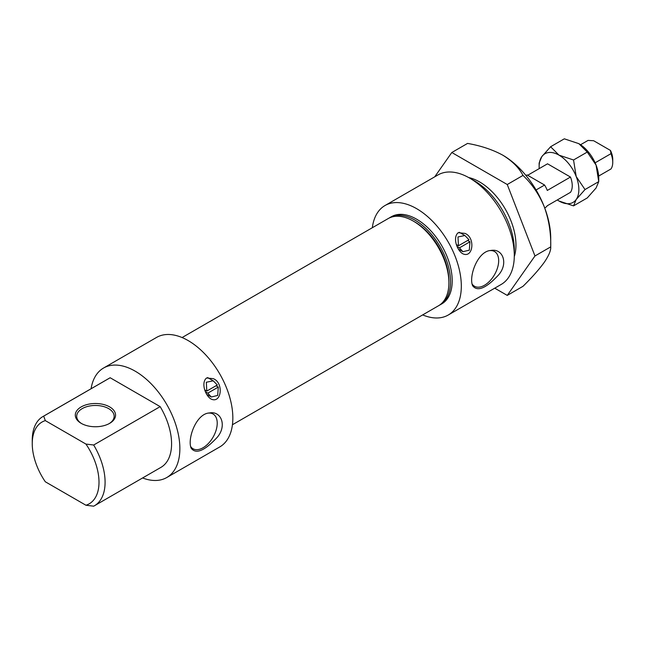 <?xml version="1.0" encoding="UTF-8"?>
<svg xmlns="http://www.w3.org/2000/svg" width="645" height="645" viewBox="0 0 645 645"><rect width="100%" height="100%" fill="white"/><g stroke="black" fill="none" stroke-linecap="round" stroke-linejoin="round"><path stroke-width="0.97" d="M434.714 176.835L451.806 152.51L507.252 184.518L534.971 255.968L507.252 295.402L494.731 288.178M507.252 295.402L522.998 286.307C531.956 277.487 539.051 269.489 544.291 262.297C548.871 255.541 551.015 250.397 550.717 246.874C551.048 233.071 548.903 219.735 544.291 206.86A67.902 39.2 -120 0 0 502.705 155.131C492.611 149.648 480.888 145.746 467.56 143.416L451.806 152.51M468.641 177.536A51.511 29.743 60 0 1 479.533 181.898A51.511 29.743 60 0 1 514.291 256.597M142.593 477.961A63.218 36.499 -120 0 0 166.773 477.526A63.218 36.499 -120 0 0 166.773 404.528A63.218 36.499 -120 0 0 103.555 368.029A63.218 36.499 -120 0 0 91.082 388.742M166.773 477.526L219.752 446.937A63.218 36.499 -120 0 0 219.752 373.939A63.218 36.499 -120 0 0 156.533 337.44L103.555 368.029M215.97 438.648C227.637 427.079 221.735 410.462 209.399 412.977C196.346 413.461 187.139 438.632 191.13 448.17C195.741 454.298 204.022 451.121 215.97 438.648M206.585 377.978L213.277 378.68C224.017 382.622 221.558 404.359 210.891 398.933C205.005 395.248 200.942 382.485 206.585 377.978M218.292 387.089L217.679 395.433L211.294 396.998L207.779 393.152L218.292 387.089L215.994 385.758M217.317 384.992L206.803 391.064L206.327 382.251L213.221 380.808L217.317 384.992M205.473 391.821L207.779 393.152M467.649 240.464L469.947 241.794L469.326 250.147L462.941 251.703L459.434 247.865L457.12 246.527M469.947 241.794L459.434 247.865M458.232 232.692L464.924 233.385C475.663 237.336 473.212 259.064 462.546 253.638C456.66 249.954 452.597 237.191 458.232 232.692M468.971 239.706L458.458 245.769L457.982 236.957L464.876 235.522L468.971 239.706M422.668 314.913A63.218 36.499 -120 0 0 448.227 315.026A63.218 36.499 -120 0 0 448.227 242.028A63.218 36.499 -120 0 0 385.009 205.529A63.218 36.499 -120 0 0 372.326 227.725M448.227 315.026L501.205 284.437A63.218 36.499 -120 0 0 501.205 211.439A63.218 36.499 -120 0 0 437.987 174.94L385.009 205.529M497.424 276.149C509.09 264.579 503.189 247.962 490.853 250.478C477.8 250.969 468.593 276.141 472.583 285.679C477.195 291.798 485.475 288.629 497.424 276.149M502.705 155.131C512.203 160.96 518.967 167.724 522.998 175.424C532.044 184.002 539.139 194.476 544.291 206.86A67.902 39.2 -120 0 1 550.717 238.295L550.717 246.874L534.971 255.968M522.998 175.424L507.252 184.518M85.93 505.237L93.67 506.18A51.511 29.743 -120 0 0 94.428 505.769A51.511 29.743 -120 0 0 93.67 445.01L85.93 444.058L45.319 420.613A47.206 27.251 -120 0 0 32.25 443.655A47.206 27.251 -120 0 0 45.319 481.783L85.93 505.237A47.206 27.251 -120 0 0 85.93 444.058M439.285 305.287A50.342 29.065 -120 0 0 440.132 304.827L441.785 303.876A50.342 29.065 -120 0 0 441.785 245.745A50.342 29.065 -120 0 0 391.45 216.688L389.79 217.639A50.342 29.065 -120 0 0 388.975 218.139M440.132 304.827A50.342 29.065 -120 0 0 440.132 246.704A50.342 29.065 -120 0 0 389.79 217.639M232.434 424.741L438.471 305.786A50.342 29.065 -120 0 0 448.904 282.744L448.904 280.833A47.996 27.711 -120 0 0 414.961 222.041L413.308 221.09A50.342 29.065 -120 0 0 388.137 218.599L182.092 337.553M448.904 282.744A50.342 29.065 -120 0 0 413.308 221.09M94.428 505.769L160.919 467.383A51.511 29.743 -120 0 0 160.162 406.624L110.166 377.752A51.511 29.743 -120 0 0 109.408 378.163L42.917 416.549A51.511 29.743 -120 0 0 32.25 440.132L32.25 443.655M514.226 252.509A56.196 32.444 -120 0 0 472.156 179.633M110.166 377.752L43.675 416.138A51.511 29.743 -120 0 0 42.917 416.549M160.162 406.624L93.67 445.01M45.319 420.613L43.675 416.138M81.189 423.346A20.132 11.626 0 0 0 109.666 423.346A20.132 11.626 0 0 0 109.666 406.906A20.132 11.626 0 0 0 81.189 406.906A20.132 11.626 0 0 0 81.189 423.346L81.189 423.346M109.15 423.636A18.729 10.812 0 0 0 114.157 416.275A18.729 10.812 0 0 0 95.428 405.463A18.729 10.812 0 0 0 76.699 416.275A18.729 10.812 0 0 0 81.705 423.636M490.135 250.599A20.059 11.578 -60 0 1 494.522 251.51A20.059 11.578 -60 0 1 494.602 274.536A20.059 11.578 -60 0 1 484.5 285.259A20.059 11.578 -60 0 1 474.47 286.251A20.059 11.578 -60 0 1 472.059 283.937M204.796 389.903L206.803 391.064M208.682 413.098A20.059 11.578 -60 0 1 213.068 414.009A20.059 11.578 -60 0 1 213.148 437.036A20.059 11.578 -60 0 1 203.046 447.751A20.059 11.578 -60 0 1 193.016 448.751A20.059 11.578 -60 0 1 190.606 446.437M456.45 244.616L458.458 245.769M612.75 162.338A18.729 10.812 -120 0 0 610.976 153.663L610.452 150.43A15.141 8.74 -120 0 1 612.75 159.404L612.75 162.338A18.729 10.812 -120 0 1 610.976 168.958L598.657 176.069M610.452 150.43L593.634 140.723L588.038 140.417L580.565 144.73M610.976 153.663L595.125 162.814M525.973 175.513L526.457 175.238A18.729 10.812 60 0 1 527.062 174.932L544.582 185.042A18.729 10.812 60 0 1 547.291 190.436L570.47 177.053A18.729 10.812 60 0 1 570.47 192.347L547.291 205.731A18.729 10.812 60 0 1 545.186 207.682L544.711 207.956M527.062 174.932L525.997 175.545M544.582 185.042L536.068 189.961M570.47 177.053L547.532 163.806L527.658 175.279M557.296 199.95A28.098 16.222 -120 0 0 558.997 201.014L573.542 205.868L576.203 199.482A28.098 16.222 -120 0 0 576.203 176.537A28.098 16.222 -120 0 0 558.997 155.139L573.542 159.984L587.264 152.059L596.069 165.072L598.737 181.624L596.069 188.009L587.264 197.942L573.542 205.868M558.997 201.014A28.098 16.222 -120 0 0 576.203 199.482L585.015 189.549L576.203 176.537L573.542 159.984M585.015 189.549L598.737 181.624L598.737 178.076A28.098 16.222 -120 0 0 596.069 165.072A28.098 16.222 -120 0 0 578.863 143.666L564.319 138.82L550.604 146.738L558.997 155.139A28.098 16.222 -120 0 0 541.792 156.671L539.131 163.056L539.131 166.603A28.098 16.222 -120 0 0 539.204 168.611M550.604 146.738L541.792 156.671A28.098 16.222 -120 0 0 539.131 166.603M578.863 143.666L587.264 152.059M211.294 396.998L206.674 394.337M462.941 251.703L458.329 249.043M213.221 380.808L207.593 377.559M464.876 235.522L459.248 232.273"/></g></svg>
